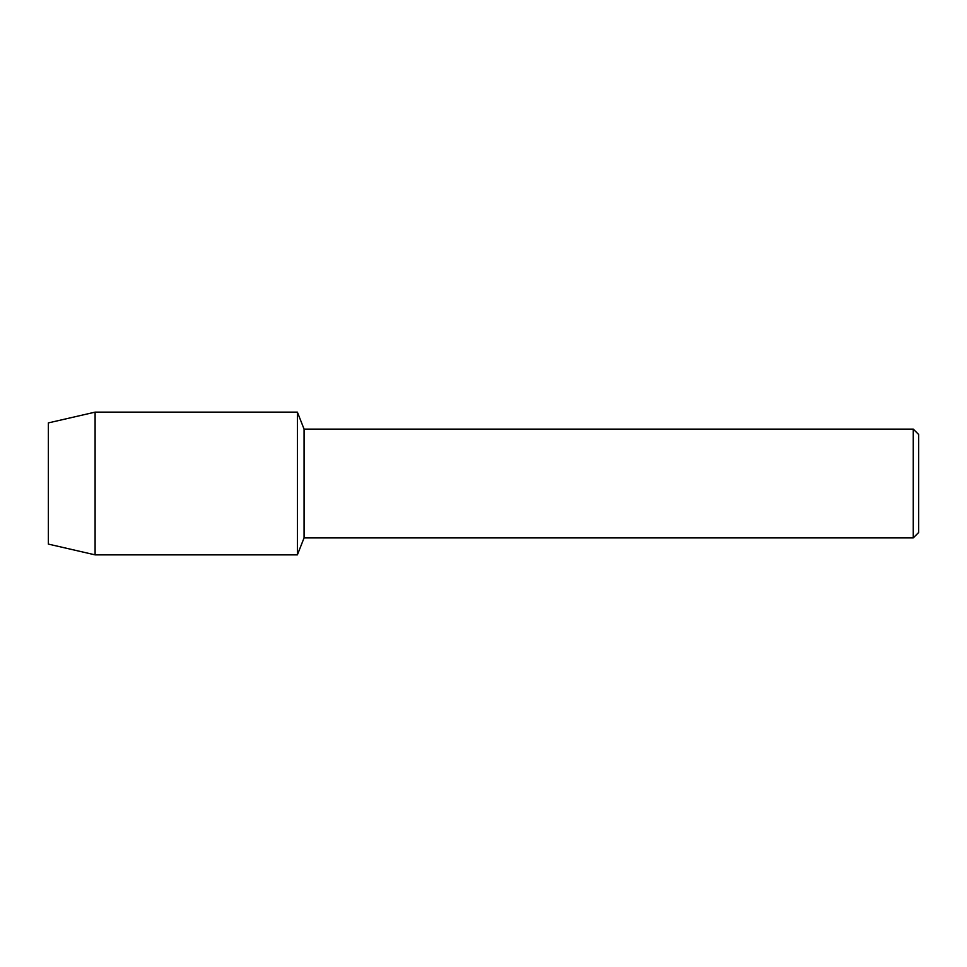 <?xml version="1.0" encoding="UTF-8"?>
<svg xmlns="http://www.w3.org/2000/svg" width="967" height="967" viewBox="0 0 967 967"><rect width="100%" height="100%" fill="white"/><g stroke="black" fill="none" stroke-linecap="round" stroke-linejoin="round"><path stroke-width="1.45" d="M48.35 544.095L48.35 422.905L95.104 412.135L297.389 412.135L304.073 429.106L913.259 429.106L918.65 434.497L918.65 532.503L913.259 537.894L304.073 537.894L297.389 554.865L297.389 412.135L297.389 554.865L95.104 554.865L48.35 544.095L48.35 422.905M304.073 537.894L304.073 429.106M913.259 537.894L913.259 429.106M95.104 554.865L95.104 412.135"/></g></svg>
